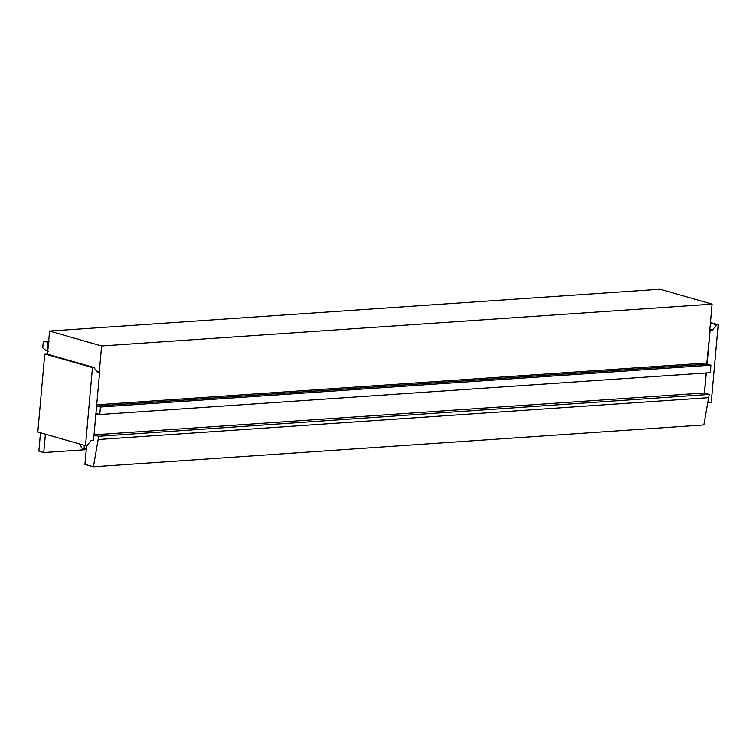 <?xml version="1.0" encoding="UTF-8"?>
<svg xmlns="http://www.w3.org/2000/svg" width="756" height="756" viewBox="0 0 756 756"><rect width="100%" height="100%" fill="white"/><g stroke="black" fill="none" stroke-linecap="round" stroke-linejoin="round"><path stroke-width="1.13" d="M85.475 445.671L37.8 431.997L44.765 353.95L92.44 367.624L93.961 367.52L97.335 372.254L99.622 372.103L93.546 440.143L91.259 440.304L86.997 445.567L85.475 445.671L92.44 367.624M44.765 353.95L46.296 353.846L93.961 367.52M96.607 371.234L99.622 372.103M710.47 322.51L718.2 324.73L716.669 324.834L712.407 330.098L710.12 330.259L707.115 363.948A1.021 0.671 -93.9 0 0 707.436 364.175L96.938 406.019A1.021 0.671 -93.9 0 1 96.617 405.792M710.423 323.039L716.669 324.834M708.315 400.935L709.704 402.882L711.235 402.778L718.2 324.73M709.856 329.37L712.407 330.098M706.312 372.954L704.516 393.101L705.962 372.973M708.051 402.409L709.704 402.882M96.702 404.8L706.86 362.984L710.12 330.259M706.86 362.984A1.021 0.671 -93.9 0 0 707.115 363.948M86.231 449.64L43.753 452.551L45.398 434.18M43.753 452.551L38.858 451.143L40.493 432.772M99.282 372.009L101.606 345.983L49.575 331.062L660.073 289.217L712.105 304.139L709.789 330.164M47.505 354.195L49.575 331.062M101.606 345.983L712.105 304.139M86.59 445.596L84.918 464.354L93.375 466.783L98.715 436.288L94.009 434.946M93.375 466.783L703.874 424.938L709.213 394.443L704.516 393.101M95.917 413.56A1.021 0.671 -93.9 0 1 96.267 413.523L99.764 414.524L100.435 407.021L710.933 365.176L707.436 364.175M100.435 407.021L96.938 406.019M99.764 414.524L710.262 372.68L710.933 365.176M98.431 439.491L708.93 397.647M98.715 436.288L709.213 394.443M94.027 434.823L704.176 392.997M84.303 445.341L84.067 448.639L81.383 447.864L80.486 444.245M84.067 448.639L86.335 448.488M48.62 351.587L45.596 350.189L47.874 350.104M49.518 341.58L46.352 341.703L48.469 343.46M48.082 343.356L47.486 349.99M46.352 341.703L43.272 341.759L42.733 347.76L45.596 350.189M43.272 341.759L48.649 341.41M98.393 414.137L95.851 414.307"/></g></svg>
